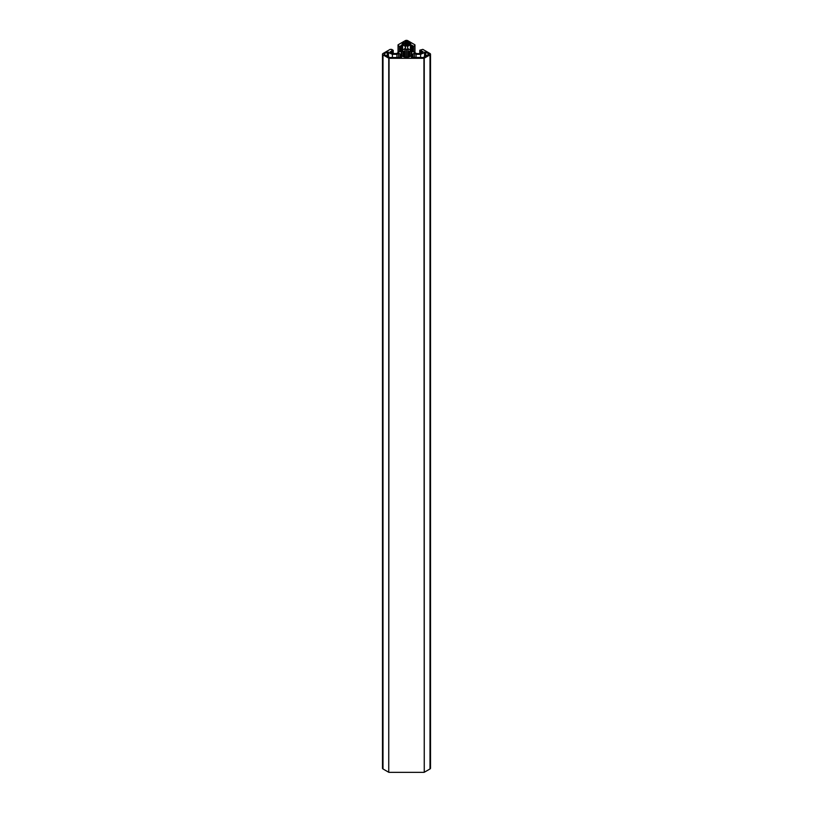 <?xml version="1.0" encoding="UTF-8"?>
<svg xmlns="http://www.w3.org/2000/svg" width="813" height="813" viewBox="0 0 813 813"><rect width="100%" height="100%" fill="white"/><g stroke="black" fill="none" stroke-linecap="round" stroke-linejoin="round"><path stroke-width="1.22" d="M411.469 57.367L423.187 57.51L429.02 54.146L425.758 52.052L420.606 54.319L416.073 54.319L414.467 53.384L412.974 53.8A6.514 3.76 180 0 1 413.014 54.217A6.514 3.76 180 0 1 411.429 56.676L411.469 57.367M412.282 46.128L412.282 51.158L407.679 48.465L407.547 46.463L410.423 44.705L412.587 45.599L412.15 45.955L412.902 46.483L414.955 45.599L414.874 44.776L407.74 40.65A1.748 1.006 0 0 0 405.26 40.65L398.126 44.776L398.045 45.599L398.045 44.878M388.746 58.251L388.746 772.279L389.061 58.323L383.004 54.928A1.748 1.006 0 0 1 382.486 54.217A1.748 1.006 0 0 1 383.004 53.506L390.149 49.38L391.754 49.38L393.238 50.345L390.016 51.951L392.77 53.536L396.551 53.536L405.453 48.292L405.321 46.29L401.957 44.705L400.098 46.483L398.045 45.599L398.045 52.672M384.234 53.79L384.234 54.501L389.813 57.51L400.911 57.51L401.571 56.676A6.514 3.76 180 0 1 399.986 54.217A6.514 3.76 180 0 1 400.026 53.8L398.533 53.384L396.927 54.319L392.394 54.319L387.242 52.052L384.234 53.79L384.234 54.501M389.061 58.323L423.939 58.323L429.996 54.928A1.748 1.006 0 0 0 430.514 54.217A1.748 1.006 0 0 0 429.996 53.506L422.851 49.38L419.884 50.162L423.106 51.768L419.925 53.607L416.449 53.536L412.272 51.158M406.195 45.823L406.195 41.189L404.61 42.743L402.171 43.506L405.169 44.593L406.5 46.006L408.014 45.132M406.195 41.189L410.829 43.506L408.014 44.918M401.856 52.754A5.295 3.059 180 0 0 401.205 54.217A5.295 3.059 180 0 0 406.5 57.276A5.295 3.059 180 0 0 411.795 54.217A5.295 3.059 180 0 0 411.144 52.754L411.937 52.286L409.843 51.077L409.041 51.534A5.295 3.059 180 0 0 407.811 51.26L408.228 50.142L406.5 49.146L404.772 50.142L405.189 51.26A5.295 3.059 0 0 0 403.959 51.534L403.157 51.077L401.063 52.286L401.856 52.754L401.856 55.68M430.514 54.217L430.514 768.244A1.748 1.006 180 0 1 429.996 768.956L429.996 54.928M424.254 58.251L424.254 772.279L429.996 768.956M424.254 772.279L423.939 58.323M389.061 772.35L423.939 772.35M388.746 772.279L383.004 768.956A1.748 1.006 180 0 1 382.486 768.244L382.486 54.217M406.5 49.146L406.5 57.276M407.811 51.26L407.811 57.174M409.041 51.534L409.041 56.9M409.843 51.077L409.843 56.585M411.144 52.754L411.144 55.68M421.429 50.701L421.429 52.845M405.189 51.26L405.189 57.174M403.959 51.534L403.959 56.9M403.157 51.077L403.157 56.585M391.571 50.701L391.571 52.845M405.453 48.292L405.453 46.463M392.394 57.51L392.394 54.319M396.927 57.51L396.927 54.319M416.073 57.51L416.073 54.319M420.606 57.51L420.606 54.319M406.805 41.189L406.805 45.823M407.831 42.418L407.831 44.593M408.39 44.278L408.39 42.743M408.756 42.743L408.756 44.278M408.939 44.38L408.939 42.632M409.315 42.632L409.315 44.38M420.504 53.373L420.504 50.873M419.884 50.518L419.884 53.607M421.124 50.873L421.124 53.018M410.423 50.06L410.423 44.705M407.679 46.29L407.679 48.465M411.043 44.705L411.043 50.416M412.902 51.483L412.902 46.483M414.874 52.632L414.874 45.701M413.522 46.483L413.522 51.839M404.61 44.278L404.61 42.743M405.169 42.418L405.169 44.593M404.061 44.38L404.061 42.632M404.244 42.743L404.244 44.278M403.685 42.632L403.685 44.38M383.004 54.928L383.004 768.956M393.116 50.518L393.116 53.607M392.496 53.373L392.496 50.873M391.876 50.873L391.876 53.018M405.321 46.29L405.321 48.465M402.577 50.06L402.577 44.705M401.957 44.705L401.957 50.416M400.718 46.128L400.718 51.158M400.098 51.483L400.098 46.483M399.478 46.483L399.478 51.839M398.126 52.632L398.126 45.701M387.242 56.229L387.242 52.052M388.472 56.951L388.472 52.052M398.533 57.51L398.533 53.384M401.571 57.337L401.571 56.676M428.766 54.501L428.766 53.79M411.429 57.337L411.429 56.676M414.467 57.51L414.467 53.384M424.528 56.951L424.528 52.052M425.758 56.229L425.758 52.052M419.762 50.345L419.762 53.607M412.15 45.955L412.15 51.148M407.75 42.306L407.75 45.284M414.955 44.878L414.955 52.672M393.238 50.345L393.238 53.607M400.85 45.955L400.85 51.148M405.25 42.306L405.25 45.284M399.986 57.51L399.986 54.217M413.014 57.51L413.014 54.217"/></g></svg>
